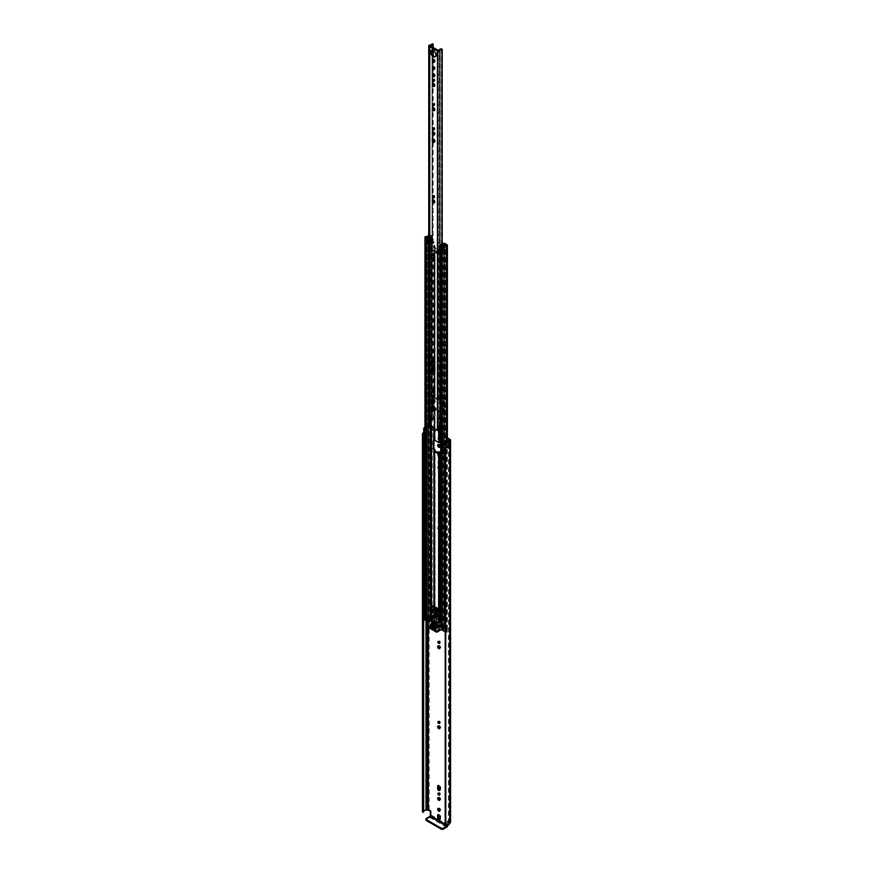 <?xml version="1.0" encoding="UTF-8"?>
<svg xmlns="http://www.w3.org/2000/svg" width="873" height="873" viewBox="0 0 873 873"><rect width="100%" height="100%" fill="white"/><g stroke="black" fill="none" stroke-linecap="round" stroke-linejoin="round"><path stroke-width="0.65" stroke-dasharray="4.37 3.27" d="M439.796 810.766A1.55 0.895 -120 0 0 440.363 810.744A1.55 0.895 -120 0 0 440.592 809.511A1.55 0.895 -120 0 0 439.588 808.147A1.55 0.895 -120 0 0 438.813 808.071A1.55 0.895 -120 0 0 438.519 808.54M438.737 793.175A1.189 0.687 -120 0 0 438.737 793.197A1.189 0.687 -120 0 1 438.988 792.629L438.126 793.131M439.566 794.626A1.189 0.687 -120 0 0 439.905 792.946A1.189 0.687 -120 0 0 438.988 792.629M439.796 799.875A1.55 0.895 -120 0 0 440.363 799.854A1.55 0.895 -120 0 0 440.679 799.144A1.55 0.895 -120 0 0 440.003 797.595A1.55 0.895 -120 0 0 438.813 797.18A1.55 0.895 -120 0 0 438.519 797.66M438.737 721.578A1.189 0.687 -120 0 0 438.737 721.6A1.189 0.687 -120 0 1 438.988 721.033L438.126 721.524M439.566 723.03A1.189 0.687 -120 0 0 439.905 721.349A1.189 0.687 -120 0 0 438.988 721.033M439.796 728.278A1.55 0.895 -120 0 0 440.363 728.257A1.55 0.895 -120 0 0 440.679 727.547A1.55 0.895 -120 0 0 440.003 725.998A1.55 0.895 -120 0 0 438.813 725.583A1.55 0.895 -120 0 0 438.519 726.052M438.737 641.491A1.189 0.687 -120 0 0 438.737 641.513A1.189 0.687 -120 0 1 438.988 640.946L438.126 641.448M439.566 642.943A1.189 0.687 -120 0 0 439.905 641.273A1.189 0.687 -120 0 0 438.988 640.946M439.796 648.192A1.55 0.895 -120 0 0 440.363 648.17A1.55 0.895 -120 0 0 440.679 647.46A1.55 0.895 -120 0 0 440.003 645.911A1.55 0.895 -120 0 0 438.813 645.496A1.55 0.895 -120 0 0 438.519 645.976M437.635 527.838A1.55 0.895 -120 0 0 438.311 529.398A1.55 0.895 -120 0 0 439.501 529.802A1.55 0.895 -120 0 0 439.817 529.103A1.55 0.895 -120 0 0 439.141 527.543A1.55 0.895 -120 0 0 437.951 527.128A1.55 0.895 -120 0 0 437.635 527.838M438.497 527.347A1.55 0.895 -120 0 0 439.163 528.896A1.55 0.895 -120 0 0 440.363 529.311A1.55 0.895 -120 0 0 440.679 528.601A1.55 0.895 -120 0 0 440.003 527.052A1.55 0.895 -120 0 0 438.813 526.637A1.55 0.895 -120 0 0 438.497 527.347M437.635 467.164A1.55 0.895 -120 0 0 438.311 468.725A1.55 0.895 -120 0 0 439.501 469.128A1.55 0.895 -120 0 0 439.817 468.43A1.55 0.895 -120 0 0 439.141 466.869A1.55 0.895 -120 0 0 437.951 466.455A1.55 0.895 -120 0 0 437.635 467.164M438.497 466.673A1.55 0.895 -120 0 0 439.163 468.223A1.55 0.895 -120 0 0 440.363 468.637A1.55 0.895 -120 0 0 440.679 467.928A1.55 0.895 -120 0 0 440.003 466.378A1.55 0.895 -120 0 0 438.813 465.964A1.55 0.895 -120 0 0 438.497 466.673M437.886 462.461A1.189 0.687 -120 0 0 439.566 463.432A1.189 0.687 -120 0 0 437.886 462.461M438.737 461.959A1.189 0.687 -120 0 0 440.429 462.93A1.189 0.687 -120 0 0 438.737 461.959M439.796 446.845A1.55 0.895 -120 0 0 440.363 446.823A1.55 0.895 -120 0 0 440.679 446.114A1.55 0.895 -120 0 0 440.003 444.564A1.55 0.895 -120 0 0 438.813 444.15A1.55 0.895 -120 0 0 438.519 444.619M437.886 438.191A1.189 0.687 -120 0 0 439.566 439.174A1.189 0.687 -120 0 0 437.886 438.191M438.737 437.7A1.189 0.687 -120 0 0 440.429 438.672A1.189 0.687 -120 0 0 438.737 437.7M424.944 429.461L426.864 429.974L427.377 429.341L424.944 428.61M424.944 434.056L426.864 434.568L427.377 433.925L424.333 432.331A1.681 0.971 0 0 0 423.689 433.095M424.333 432.331L424.333 427.748M449.268 446.725L446.496 444.968L446.496 440.385M423.711 811.29A2.335 1.353 0 0 0 423.645 811.606A2.335 1.353 0 0 0 423.7 811.89L423.7 434.579M445.197 824.81L445.677 824.581A2.335 1.353 0 0 0 448.515 823.261A1.681 0.971 180 0 1 449.006 822.573L447.827 821.155L448.689 820.653L450.01 821.417L450.01 439.348M437.635 452.574A1.55 0.895 -120 0 0 437.635 452.705L437.635 455.04A1.55 0.895 -120 0 0 438.311 456.59A1.55 0.895 -120 0 0 439.501 457.005A1.55 0.895 -120 0 0 439.817 456.295L439.817 453.96A1.55 0.895 -120 0 0 439.785 453.633M448.689 820.653L447.162 821.537L447.162 825.225M447.162 821.537L447.827 821.155M424.944 428.403L425.227 428.25A2.335 1.353 180 0 1 425.98 428.185A1.681 0.971 0 0 0 427.17 427.901L428.305 427.814L447.413 438.846M439.796 819.19A1.55 0.895 -120 0 0 440.363 819.169A1.55 0.895 -120 0 0 440.679 818.459L440.679 816.135A1.55 0.895 -120 0 0 440.003 814.574A1.55 0.895 -120 0 0 438.813 814.16A1.55 0.895 -120 0 0 438.519 814.64M439.796 790.076A1.55 0.895 -120 0 0 440.363 790.054A1.55 0.895 -120 0 0 440.679 789.345L440.679 787.02A1.55 0.895 -120 0 0 440.003 785.46A1.55 0.895 -120 0 0 438.813 785.045A1.55 0.895 -120 0 0 438.519 785.525M438.497 453.065L438.497 454.538A1.55 0.895 -120 0 0 439.163 456.088A1.55 0.895 -120 0 0 440.363 456.503A1.55 0.895 -120 0 0 440.679 455.804L440.679 453.469A1.55 0.895 -120 0 0 440.003 451.919A1.55 0.895 -120 0 0 438.813 451.505A1.55 0.895 -120 0 0 438.519 451.974M430.291 811.792L431.153 811.301L431.153 815.076A1.921 1.113 -60 0 1 429.789 817.434L426.024 819.605L426.024 818.612M431.153 811.301L429.167 809.391A1.921 1.113 0 0 0 426.45 809.391L425.969 809.555A3.557 2.052 0 0 0 422.445 811.399M424.944 427.574A3.557 2.052 180 0 1 425.969 427.475L426.45 427.312A1.921 1.113 180 0 1 429.167 427.312L447.413 437.853M448.013 825.007A1.921 1.113 120 0 0 448.024 824.821L448.024 821.035M425.227 428.25L425.227 432.921A2.335 1.353 0 0 0 423.907 433.575M448.384 441.629L448.384 446.289A2.335 1.353 0 0 1 447.314 447.031M425.227 432.921L424.3 432.386A3.557 2.052 0 0 0 423.689 432.626M424.3 432.386L424.3 427.759M450.566 822.202A1.921 1.113 0 0 0 450.01 821.417M449.202 446.769L448.384 446.289M446.496 444.968L445.394 445.263M427.377 433.925L427.377 429.341M426.864 434.568L426.864 429.974M435.343 409.928A1.55 0.895 -120 0 0 435.911 409.906A1.55 0.895 -120 0 0 436.227 409.197A1.55 0.895 -120 0 0 435.136 407.309L433.117 406.141A1.55 0.895 -120 0 0 432.342 406.065A1.55 0.895 -120 0 0 432.048 406.534M433.281 395.349A1.189 0.687 -120 0 0 433.281 395.36A1.189 0.687 -120 0 1 433.532 394.803L432.67 395.294M434.11 396.8A1.189 0.687 -120 0 0 434.448 395.12A1.189 0.687 -120 0 0 433.532 394.803M434.339 392.337A1.55 0.895 -120 0 0 434.896 392.315A1.55 0.895 -120 0 0 435.223 391.606A1.55 0.895 -120 0 0 434.547 390.056A1.55 0.895 -120 0 0 433.357 389.642A1.55 0.895 -120 0 0 433.052 390.122M434.405 362.775A1.659 0.96 -120 0 0 434.961 362.731A1.659 0.96 -120 0 0 435.3 361.968A1.659 0.96 -120 0 0 434.579 360.298A1.659 0.96 -120 0 0 433.292 359.851A1.659 0.96 -120 0 0 432.986 360.309M434.11 255.505A1.189 0.687 -120 0 0 434.448 253.825A1.189 0.687 -120 0 0 433.281 254.076M434.339 260.754A1.55 0.895 -120 0 0 434.896 260.732A1.55 0.895 -120 0 0 435.223 260.023A1.55 0.895 -120 0 0 434.547 258.473A1.55 0.895 -120 0 0 433.357 258.059A1.55 0.895 -120 0 0 433.052 258.528M433.281 195.825A1.189 0.687 -120 0 0 433.281 195.847A1.189 0.687 -120 0 1 433.532 195.279L432.67 195.781M434.11 197.276A1.189 0.687 -120 0 0 434.448 195.607A1.189 0.687 -120 0 0 433.532 195.279M434.339 202.525A1.55 0.895 -120 0 0 434.896 202.503A1.55 0.895 -120 0 0 435.223 201.794A1.55 0.895 -120 0 0 434.547 200.244A1.55 0.895 -120 0 0 433.357 199.83A1.55 0.895 -120 0 0 433.052 200.31M433.281 127.895A1.189 0.687 -120 0 0 433.281 127.916A1.189 0.687 -120 0 1 433.532 127.349L432.67 127.851M434.11 129.346A1.189 0.687 -120 0 0 434.448 127.665A1.189 0.687 -120 0 0 433.532 127.349M434.339 134.595A1.55 0.895 -120 0 0 434.896 134.573A1.55 0.895 -120 0 0 435.223 133.864A1.55 0.895 -120 0 0 434.547 132.314A1.55 0.895 -120 0 0 433.357 131.899A1.55 0.895 -120 0 0 433.052 132.369M434.405 142.015A1.659 0.96 -120 0 0 434.961 141.972A1.659 0.96 -120 0 0 435.3 141.208A1.659 0.96 -120 0 0 434.579 139.538A1.659 0.96 -120 0 0 433.292 139.091A1.659 0.96 -120 0 0 432.986 139.549M434.11 105.087A1.189 0.687 -120 0 0 434.448 103.407A1.189 0.687 -120 0 0 433.281 103.658M434.339 110.336A1.55 0.895 -120 0 0 434.896 110.314A1.55 0.895 -120 0 0 435.223 109.605A1.55 0.895 -120 0 0 434.547 108.056A1.55 0.895 -120 0 0 433.357 107.641A1.55 0.895 -120 0 0 433.052 108.11M433.281 79.378A1.189 0.687 -120 0 0 433.281 79.388A1.189 0.687 -120 0 1 433.532 78.832L432.67 79.323M434.11 80.829A1.189 0.687 -120 0 0 434.448 79.148A1.189 0.687 -120 0 0 433.532 78.832M434.339 86.067A1.55 0.895 -120 0 0 434.896 86.045A1.55 0.895 -120 0 0 435.223 85.347A1.55 0.895 -120 0 0 434.547 83.786A1.55 0.895 -120 0 0 433.357 83.372A1.55 0.895 -120 0 0 433.052 83.852M434.339 76.366A1.55 0.895 -120 0 0 434.896 76.344A1.55 0.895 -120 0 0 435.223 75.635A1.55 0.895 -120 0 0 434.547 74.085A1.55 0.895 -120 0 0 433.357 73.67A1.55 0.895 -120 0 0 433.052 74.15M434.339 69.109A1.55 0.895 -120 0 0 434.896 69.087A1.55 0.895 -120 0 0 435.223 68.378A1.55 0.895 -120 0 0 434.547 66.828A1.55 0.895 -120 0 0 433.357 66.413A1.55 0.895 -120 0 0 433.052 66.883M434.339 61.808A1.55 0.895 -120 0 0 434.896 61.787A1.55 0.895 -120 0 0 435.223 61.077A1.55 0.895 -120 0 0 434.547 59.528A1.55 0.895 -120 0 0 433.357 59.113A1.55 0.895 -120 0 0 433.052 59.593M435.507 56.538A3.721 2.15 -120 0 0 435.987 56.374A3.721 2.15 -120 0 0 436.762 54.672A3.721 2.15 -120 0 0 435.136 50.929A3.721 2.15 -120 0 0 432.266 49.936A3.721 2.15 -120 0 0 431.884 50.263M432.473 43.65L432.473 418.811L433.194 419.269A3.208 1.855 180 0 1 430.149 420.841L430.149 421.026A2.193 1.266 180 0 0 431.076 419.989A2.193 1.266 180 0 0 430.924 419.531L430.924 423.35A2.193 1.266 180 0 1 431.076 423.82A2.193 1.266 180 0 1 430.149 424.845L430.149 421.026L429.254 420.513L430.149 420.841L430.149 46.007M430.149 424.845L438.257 429.854L438.661 425.948L439.556 426.461M439.992 425.435A2.193 1.266 0 0 0 438.661 425.948L438.661 425.751A3.208 1.855 180 0 1 441.378 423.994L442.185 424.398L442.185 243.982L442.185 424.409L442.185 243.982M439.556 426.275L438.661 425.751L438.661 50.601M432.473 418.811L432.015 418.942A1.986 1.146 180 0 1 432.015 418.985A1.986 1.146 180 0 1 430.105 420.131A1.451 0.84 0 0 0 429.254 420.317M440.701 424.889A1.986 1.146 180 0 1 441.934 424.671L442.175 424.54M432.015 418.942L432.015 43.868L432.015 418.942M429.789 423.612L429.429 419.258L429.854 423.809L429.254 424.333A1.451 0.84 0 0 0 428.708 424.987M429.429 423.078L430.924 423.35M440.701 426.133L442.185 425.708L441.258 425.5L441.258 429.32A2.193 1.266 0 0 0 438.661 429.767M441.258 429.32L442.185 429.527L441.738 430.182L440.701 429.953M429.254 424.333L429.254 420.513L429.451 424.256M434.339 402.595A1.55 0.895 -120 0 0 434.896 402.573A1.55 0.895 -120 0 0 435.223 401.875L435.223 400.762A1.55 0.895 -120 0 0 434.547 399.212A1.55 0.895 -120 0 0 433.357 398.797A1.55 0.895 -120 0 0 433.052 399.267M434.339 371.112A1.55 0.895 -120 0 0 434.896 371.09A1.55 0.895 -120 0 0 435.223 370.392L435.223 366.835A1.55 0.895 -120 0 0 434.547 365.285A1.55 0.895 -120 0 0 433.357 364.87A1.55 0.895 -120 0 0 433.052 365.34M441.738 426.362L441.738 430.182M442.185 425.708L442.185 429.527M441.258 425.5A2.193 1.266 0 0 0 440.701 425.413M429.789 419.782L429.451 420.437M430.924 419.531L430.564 422.816M429.429 419.258L430.564 418.996M435.769 614.603A1.048 0.611 -120 0 0 437.253 615.454A1.048 0.611 -120 0 0 435.769 614.603M436.489 614.177A1.048 0.611 -120 0 0 437.984 615.039A1.048 0.611 -120 0 0 436.489 614.177M437.231 253.203A1.408 0.808 60 0 1 436.314 251.97A1.408 0.808 60 0 1 436.533 250.846A1.408 0.808 60 0 1 437.231 250.911A1.408 0.808 60 0 1 438.159 252.155A1.408 0.808 60 0 1 437.94 253.279A1.408 0.808 60 0 1 437.231 253.203M436.511 253.628A1.408 0.808 60 0 1 435.594 252.384A1.408 0.808 60 0 1 435.802 251.26A1.408 0.808 60 0 1 436.511 251.337A1.408 0.808 60 0 1 437.428 252.57A1.408 0.808 60 0 1 437.209 253.694A1.408 0.808 60 0 1 436.511 253.628M433.968 396.342L433.968 397.455A1.451 0.84 0 0 0 434.394 398.044L438.628 400.5A1.451 0.84 0 0 0 439.654 400.74L441.891 400.816L442.502 401.733L442.502 412.056L439.654 412.198A1.451 0.84 180 0 1 438.628 411.958L434.394 409.513A1.451 0.84 180 0 1 434.045 409.197M443.997 244.211L444.182 248.772L442.164 247.681L442.12 250.66L439.654 250.507A1.451 0.84 180 0 1 438.628 250.267L434.394 247.823A1.451 0.84 180 0 1 433.968 247.223L433.565 242.716L432.31 241.919L433.03 241.494L434.296 242.301L434.568 245.52A1.451 0.84 0 0 1 434.994 246.11L434.994 397.455L434.994 246.11M430.618 620.561L431.349 620.146L431.349 235.634L430.618 236.048L430.618 620.561L429.287 619.863A3.317 1.921 180 0 1 428.207 621.238A2.968 1.713 180 0 1 430.313 620.758L430.509 620.659A1.211 0.698 180 0 1 432.222 620.659L434.568 622.013A1.451 0.84 180 0 1 434.994 622.602L435.114 623.889L439.359 626.334L441.585 626.41A1.451 0.84 180 0 1 442.611 626.65L442.611 453.884L443.222 453.654L442.611 411.849A1.451 0.84 0 0 0 441.585 411.609L439.359 411.532L435.289 409.186M434.459 437.711L433.728 438.126L434.568 437.777A1.451 0.84 180 0 1 434.994 438.366L435.114 439.654L439.359 442.098L441.585 442.175A1.451 0.84 180 0 1 442.611 442.415M434.994 397.455L439.359 400.074L441.585 400.15A1.451 0.84 180 0 1 442.611 400.391L442.611 250.158L442.895 247.266L444.914 248.347L444.914 243.458M442.611 250.158A1.451 0.84 0 0 0 441.585 249.918L439.359 249.842L434.994 247.223M433.477 407.342L433.237 401.449M433.204 391.126L433.455 396.036M428.708 237.303A1.942 1.124 180 0 1 430.302 236.834A1.08 0.622 0 0 0 431.066 236.648L431.546 241.483L432.31 241.919M428.588 621.925L427.846 621.991L427.846 618.542L428.588 618.488L428.588 621.925A1.942 1.124 180 0 1 430.302 621.347A1.08 0.622 0 0 0 431.066 621.172L433.968 622.602L433.968 606.299L433.968 623.715A1.451 0.84 0 0 0 434.394 624.315L438.628 626.759A1.451 0.84 0 0 0 439.654 627L441.891 627.076L444.073 628.68A1.08 0.622 0 0 0 443.757 629.117L443.757 629.117A1.942 1.124 180 0 1 443.757 629.127A1.942 1.124 180 0 1 442.753 630.11L442.655 628.735M434.994 396.342A1.451 0.84 180 0 0 434.568 395.742L433.957 396.298M433.03 241.494L432.277 241.057A1.168 0.677 180 0 1 432.342 241.974L429.494 243.927A1.266 0.731 180 0 1 428.708 244.189M428.708 236.507A2.968 1.713 180 0 1 430.313 236.245L430.509 236.136A1.211 0.698 180 0 1 432.222 236.136L432.277 241.057M433.957 402.388L434.568 407.211A1.451 0.84 0 0 1 434.994 407.8L434.994 438.366M433.957 396.691L433.957 400.052M440.701 442.764L442.502 443.768L442.502 454.08L440.701 454.233M442.611 626.65L444.957 628.003A1.211 0.698 180 0 1 444.957 628.996L444.783 629.117A2.968 1.713 180 0 1 444.783 629.127A2.968 1.713 180 0 1 443.942 630.328L443.942 630.328A3.317 1.921 180 0 1 446.332 629.706L445.11 628.931L445.841 628.516L445.841 244.004M442.611 411.849L443.222 411.63L443.222 401.318L442.611 400.391M433.968 428.37L433.968 409.153L433.968 428.37M433.968 396.189L433.968 392.141L433.968 396.189M433.968 390.918L433.968 370.916L433.968 390.918M433.968 366.136L433.968 362.546L433.968 366.136M433.968 361.106L433.968 260.547L433.968 361.106M433.968 259.325L433.968 255.407L433.968 259.325M433.968 247.223L433.968 246.11M433.968 397.455L433.968 396.702M433.968 438.366L433.968 439.49M434.994 439.49L434.994 408.924M434.994 408.531L434.994 407.8M435.103 607.564L434.394 607.161L434.394 610.936L438.628 613.381L438.628 609.605L435.103 607.564L435.834 606.953A1.266 0.731 -60 0 1 434.94 608.503L433.543 609.31L434.94 607.663L437.919 609.005M435.114 623.889L435.114 610.522L439.359 612.966L439.359 609.179L438.639 608.776A1.266 0.731 120 0 0 438.639 608.579L437.919 609.19M435.834 607.15L434.394 607.161L434.394 606.549M438.333 619.71L434.394 617.429L434.394 621.216L438.628 623.66L438.628 622.362L438.628 628.669L436.227 627.338L433.728 628.855L436.347 627.349M434.994 449.824L434.994 622.602L433.968 622.602L433.968 623.715L434.994 623.715L434.994 450.948M437.919 623.257L438.639 622.984A1.211 0.698 120 0 0 438.628 622.842L439.359 623.246L439.359 619.459L435.114 617.015L434.394 617.429L434.394 610.936L435.114 610.522L435.114 451.123M442.611 453.884A1.451 0.84 0 0 0 441.585 453.633L440.701 453.633M435.103 621.631L435.834 621.205A1.211 0.698 -60 0 1 435.834 621.358L434.394 621.216L434.394 624.315M439.359 626.334L439.359 623.246L438.628 623.66L438.628 626.759M439.359 453.567L439.359 609.179L438.628 609.518M424.944 618.335A1.08 0.622 180 0 1 426.002 617.713A2.292 1.32 0 0 0 426.362 617.691A2.292 1.32 0 0 0 428.043 616.938L428.043 620.387A2.292 1.32 180 0 0 428.25 619.852L428.25 235.339M427.846 618.542L427.541 618.368A2.968 1.713 0 0 0 427.312 619.033A2.968 1.713 0 0 0 427.312 619.055L426.024 618.302A3.317 1.921 0 0 0 427.192 618.171L424.944 616.873M428.588 618.488A1.942 1.124 0 0 0 428.337 619.033A1.942 1.124 0 0 0 428.337 619.044A1.08 0.622 180 0 1 426.777 619.612M445.186 627.065A2.292 1.32 0 0 1 445.437 626.978L445.437 630.426A2.292 1.32 180 0 1 446.354 630.295A1.08 0.622 0 0 0 447.096 629.237L445.841 628.516M444.139 627.949L443.309 627.469A3.317 1.921 0 0 0 443.069 628.156L441.782 627.403A2.968 1.713 0 0 0 442.96 627.272L442.655 627.098M440.701 627.436A1.08 0.622 180 0 1 441.793 626.814A1.942 1.124 0 0 0 442.753 626.672M431.546 241.483L428.708 243.545L428.708 238.656L431.546 236.583M428.708 239.289A1.266 0.731 -0 0 0 429.494 239.038L432.342 237.074A1.168 0.677 -0 0 0 432.277 236.168M432.31 241.996L433.03 241.57M443.419 248.336L443.659 248.205A1.168 0.677 180 0 0 443.331 248.314L439.937 249.962L439.937 245.062M443.997 248.772L440.701 250.355M444.914 248.347A1.168 0.677 180 0 0 443.659 248.205L444.15 247.91M443.419 248.412L444.15 247.987M431.349 620.146L430.094 619.426A1.08 0.622 0 0 0 428.25 619.852M427.846 621.991L426.777 621.369M424.496 616.229L424.66 619.579A1.408 0.808 180 0 1 426.646 619.579L428.043 620.387M428.207 621.238L428.207 617.8L428.207 621.238M430.313 620.758L430.313 236.245L430.345 620.747M445.437 630.426L446.834 631.223A1.408 0.808 180 0 1 447.238 631.801A1.408 0.808 180 0 1 446.834 632.368L445.186 631.997M445.11 628.931L445.11 245.335M430.618 236.048L429.287 235.35A3.317 1.921 180 0 1 428.708 236.397M431.349 235.634L430.094 234.902A1.08 0.622 0 0 0 428.708 234.837M427.192 618.171A3.317 1.921 0 0 0 428.207 617.8A2.968 1.713 0 0 0 427.541 618.368L427.192 618.171M443.942 630.328L443.942 626.89A3.317 1.921 0 0 0 443.309 627.469L442.96 627.272A2.968 1.713 180 0 0 443.942 626.89L443.942 630.328M442.164 247.681L442.895 247.266M433.565 242.716L434.296 242.301M439.479 245.629L439.479 250.518A1.266 0.731 180 0 1 439.937 249.962M440.516 245.629L440.516 251.391M428.708 243.545L427.006 243.6L427.006 238.711M446.005 632.467L446.005 629.029L445.186 628.56M446.005 629.029L446.67 629.029L446.67 632.467M445.437 626.978L446.834 627.785A1.408 0.808 180 0 1 447.238 628.364A1.408 0.808 180 0 1 446.834 628.931L446.67 629.029M424.944 616.011A1.408 0.808 180 0 1 426.646 616.131L428.043 616.938M438.628 619.885L439.359 619.459L439.359 612.966L438.628 613.381L438.628 615.978M437.744 609.289L436.358 610.085L436.358 610.925L437.744 610.129A1.266 0.731 120 0 0 438.628 608.776M436.358 610.925L433.543 609.31M436.358 610.085L433.543 608.47M437.919 623.409L435.103 621.783M434.972 621.707L432.288 623.257L432.288 622.416L434.972 620.867A1.211 0.698 -60 0 1 435.823 621.216M438.628 622.842A1.211 0.698 120 0 0 437.788 622.493L435.103 624.031L435.103 624.872L437.788 623.333M432.288 622.416L435.103 624.031M432.288 623.257L435.103 624.872M434.689 615.181A1.102 0.633 -120 0 0 434.689 616.971A1.102 0.633 -120 0 0 434.689 615.181M435.682 616.403A1.102 0.633 60 0 1 435.682 614.603A1.102 0.633 60 0 1 435.682 616.403M435.234 617.789A1.877 1.08 -120 0 0 435.627 617.702A1.877 1.08 -120 0 0 435.911 616.196A1.877 1.08 -120 0 0 434.689 614.548A1.877 1.08 -120 0 0 433.75 614.461A1.877 1.08 -120 0 0 433.477 614.756M433.412 614.919A1.877 1.08 -120 0 0 434.689 617.604A1.877 1.08 -120 0 0 435.049 617.757M434.056 629.051L436.173 627.447M438.628 628.669L440.09 628.996L436.413 631.114M442.513 628.942L443.32 628.32L443.32 623.889L442.993 623.322L440.701 624.642M432.572 628.385L435.18 627.25M430.334 626.901L432.735 625.515L432.735 624.752L429.669 626.519M426.777 618.924L430.749 616.633L430.749 621.063L432.735 624.653L432.735 626.989L432.735 626.028L435.016 627.349M434.056 625.799L436.173 624.195M435.714 626.945L438.333 625.821M430.913 623.988L433.03 622.384M432.572 625.133L435.18 624.009M430.913 625.515L433.03 623.911M435.714 628.473L438.333 627.349M436.173 627.829L438.628 629.433L438.628 630.382L432.735 626.989M436.795 630.819L438.628 629.433M436.565 632.216L443.233 628.527M432.735 625.515L430.498 627M435.18 626.869L432.735 625.264L433.03 612.453L432.124 611.275L432.713 606.189M429.505 626.421L432.735 624.555L432.735 625.264M441.334 629.619L441.334 622.362L442.993 623.322M441.334 622.362L440.701 622.362M431.382 620.092L433.03 619.132M432.735 618.968L432.735 617.397L431.382 616.611M438.333 625.439L436.347 624.097M436.173 624.577L438.159 625.919M435.18 623.628L433.204 622.285M433.03 622.765L435.016 624.097M438.333 626.967L433.204 623.813M433.03 624.293L438.159 627.447M439.741 630.382L438.628 630.382M432.79 611.351L433.281 608.961L434.274 609.54L434.274 612.213L432.626 611.449M438.573 614.69L437.089 613.828L437.089 611.155L438.082 611.733L438.573 614.69L436.926 615.651M437.067 623.671L434.296 622.078L434.296 621.238L437.067 622.831L437.067 623.671L434.448 625.188M437.264 616.611L438.923 615.651L438.377 615.4L438.333 616.152M432.735 617.397L432.735 624.653M431.044 609.201L432.702 608.241M434.296 622.078L431.688 623.595M434.296 621.238L431.688 622.755M437.067 622.831L434.448 624.348M437.089 611.155L435.431 612.115M438.082 611.733L436.424 612.682M433.281 608.961L431.633 609.921M434.274 609.54L432.626 610.489M434.274 612.213L432.626 613.162M435.311 617.56A1.637 0.949 -120 0 0 435.507 617.495A1.637 0.949 -120 0 0 435.758 616.185A1.637 0.949 -120 0 0 434.689 614.745A1.637 0.949 -120 0 0 433.87 614.657A1.637 0.949 -120 0 0 433.717 614.799M433.685 614.832A1.637 0.949 -120 0 0 434.689 617.418A1.637 0.949 -120 0 0 435.267 617.571M435.332 617.44A1.637 0.949 -120 0 0 434.263 614.985A1.637 0.949 -120 0 0 433.837 614.832M437.002 613.981L437.471 615.552L437.002 613.981M434.689 615.312L435.158 616.884L434.689 615.312M436.009 615.891L435.66 614.701L436.009 615.891M437.002 615.312L436.653 614.134L437.002 615.312M425.184 433.335L425.184 428.752M445.219 447.336L445.219 824.745M445.666 824.57L445.666 447.162M445.677 824.581L445.677 447.172M447.041 825.247L445.186 824.177M449.148 821.919L449.148 822.497M428.305 626.148L428.305 427.814M448.024 824.821L431.153 815.076M429.167 809.391L429.167 427.312M425.98 620.91L425.98 428.185M427.17 624.173L427.17 427.901M427.312 624.424L427.312 427.814M448.515 823.261L448.515 441.192M449.006 822.573L449.006 440.505M425.969 809.555L425.969 427.475M426.308 809.467L426.308 427.399M426.45 809.391L426.45 427.312M430.487 810.155L429.625 810.646M446.67 827.168L429.789 817.434M447.511 446.234L447.511 441.651M440.679 453.469L439.817 453.96M440.679 455.804L439.817 456.295M438.497 454.538L437.635 455.04M440.679 789.345L439.817 789.847M440.679 787.02L439.817 787.511M440.679 816.135L439.817 816.626M440.679 818.459L439.817 818.961M435.136 407.309L434.274 407.8M430.105 420.131L430.105 44.981M441.934 424.671L441.934 244.102M439.872 251.195L439.872 245.095M433.194 419.269L433.194 408.706M433.194 407.178L433.194 401.362M433.194 399.332L433.194 391.104M433.194 390.176L433.194 369.879M433.194 365.405L433.194 361.586M433.194 360.396L433.194 259.521M433.194 258.594L433.194 201.292M433.194 200.364L433.194 140.826M433.194 139.636L433.194 133.362M433.194 132.434L433.194 109.092M433.194 108.176L433.194 84.834M433.194 83.906L433.194 75.133M433.194 74.205L433.194 67.865M433.194 66.948L433.194 60.575M433.194 59.648L433.194 55.457M433.194 50.569L433.194 47.764M441.378 48.833L441.378 423.994M432.244 418.811L432.244 43.65M438.257 429.854L438.257 50.689M429.985 425.086L429.985 45.909M440.81 426.144L440.81 429.974M435.223 366.835L434.361 367.326M435.223 370.392L434.361 370.883M435.223 400.762L434.361 401.264M435.223 401.875L434.361 402.366M433.117 406.141L432.255 406.632M438.628 430.585L438.628 411.958M434.394 428.61L434.394 409.513M434.394 398.044L434.394 362.764M434.394 362.055L434.394 247.823M438.628 400.5L438.628 250.267M439.359 442.098L439.359 411.532M435.114 439.654L435.114 409.088M435.114 397.63L435.114 247.397M439.359 400.074L439.359 249.842M433.837 428.294L433.837 409.077M433.837 395.949L433.837 392.032M433.837 390.744L433.837 370.807M433.837 365.962L433.837 362.448M433.837 360.942L433.837 260.449M433.837 259.15L433.837 255.298M433.837 254.665L433.837 245.935M431.502 621.074L431.502 607.313M431.502 426.941L431.502 236.561M433.837 622.427L433.837 606.233M434.568 395.742L434.568 245.52M432.222 620.659L432.222 236.136M434.568 622.013L434.568 449.235M434.568 437.777L434.568 407.211M441.891 442.84L441.891 412.274M441.891 627.076L441.891 454.298M444.182 248.772L444.182 244.091M441.891 400.816L441.891 250.584M444.957 628.003L444.957 243.491M441.585 442.764L441.585 412.198M441.585 400.74L441.585 250.507M439.654 430.203L439.654 412.198M439.654 400.74L439.654 250.507M441.585 442.175L441.585 411.609M441.585 400.15L441.585 249.918M439.654 442.175L439.654 411.609M439.654 400.15L439.654 249.918M438.639 608.579L435.834 606.953M441.585 453.633L441.585 454.233M439.654 453.633L439.654 622.362M435.834 621.358L438.639 622.984M426.002 617.713L426.002 236.638M446.354 630.295L446.354 447.194M446.354 446.463L446.354 440.418M429.494 239.038L429.494 243.927M432.342 237.074L432.342 241.974M431.557 241.592L431.557 236.692M443.331 248.314L443.331 243.425M430.094 619.426L430.094 234.902M428.337 244.189L428.337 238.711L428.337 244.189M428.337 237.98L428.337 619.033M430.302 621.347L430.302 616.731M430.302 426.253L430.302 236.834M431.066 621.172L431.066 616.436M431.066 613.032L431.066 608.754M431.066 426.701L431.066 236.648M431.229 621.074L431.229 616.524M432.866 612.159L431.218 613.119L431.229 608.197M431.229 426.788L431.229 236.561M447.096 629.237L447.096 244.724M441.793 626.814L441.793 245.739M443.757 629.117L443.757 244.626M444.073 628.68L444.073 244.156M429.363 619.841L429.363 235.328M429.287 619.863L429.287 235.35M426.024 618.302L426.024 237.292M425.969 237.26L425.969 618.335L425.991 237.27M427.224 619.066L427.224 237.991M427.312 619.055L427.312 237.969L427.312 619.055M430.509 620.659L430.509 236.136M446.332 629.706L446.332 245.193M446.365 629.662L446.365 245.182M443.069 628.156L443.069 247.07M442.993 628.167L442.993 247.092M441.782 627.403L441.782 246.393M441.749 627.458L441.749 246.372L441.738 627.436M444.783 244.626L444.783 245.433M444.957 628.996L444.957 245.378M442 250.649L442.731 250.224M433.728 245.87L434.459 245.455M442.164 250.551L442.895 250.125M433.565 245.586L434.296 245.16M428.523 243.6L428.523 238.711M446.834 631.223L446.834 627.785M446.834 632.368L446.834 628.931M424.66 619.579L424.66 616.131M426.646 619.579L426.646 616.131M437.744 610.129L434.94 608.503M434.972 620.867L437.788 622.493M442 454.364L442.731 453.949M442.731 442.48L442 442.906M442.502 443.768L443.222 443.342M443.222 453.654L442.502 454.08M434.459 407.145L433.794 407.527M442 412.34L442.731 411.914M442.731 400.456L442 400.882M443.222 411.63L442.502 412.056M442.502 401.733L443.222 401.318M433.237 406.698L433.957 406.283M443.32 628.32L442.513 628.778M430.847 621.38L426.875 623.682M426.777 623.355L430.749 621.063M440.701 625.406L443.32 623.889M439.85 628.669L436.631 630.535M436.347 628.113L434.394 629.237M432.735 626.345L429.56 628.178M429.33 627.927L432.735 625.963M435.016 626.585L432.408 628.091M438.159 625.155L435.551 626.661M436.347 624.861L434.394 625.996M435.016 623.333L432.408 624.85M433.204 623.049L431.251 624.173M438.159 626.683L435.551 628.189M433.204 624.577L431.251 625.701M432.702 606.331L431.6 606.975M430.465 612.224L432.124 611.275M432.441 611.918L430.793 612.868M433.03 612.453L431.382 613.403M438.813 808.071L437.951 808.562M440.178 794.703L439.326 795.194M440.363 799.854L439.501 800.355M440.178 723.095L439.326 723.597M440.363 728.257L439.501 728.748M440.178 643.019L439.326 643.51M440.363 648.17L439.501 648.672M440.363 529.311L439.501 529.802M440.363 468.637L439.501 469.128M440.178 463.476L439.326 463.978M440.363 446.823L439.501 447.314M440.178 439.217L439.326 439.719M423.645 811.606L423.645 434.197M449.355 822.202L449.355 440.134M448.22 820.609L447.358 821.111M424.911 433.095L424.911 428.512M438.813 451.505L437.951 451.996M440.363 456.503L439.501 457.005M438.988 437.155L438.126 437.646M438.813 444.15L437.951 444.641M438.988 461.413L438.126 461.915M438.813 465.964L437.951 466.455M438.813 526.637L437.951 527.128M438.813 645.496L437.951 645.998M438.813 725.583L437.951 726.074M440.363 790.054L439.501 790.556M438.813 785.045L437.951 785.547M438.813 797.18L437.951 797.671M440.363 810.744L439.501 811.235M438.813 814.16L437.951 814.662M440.363 819.169L439.501 819.66M434.721 396.866L433.859 397.368M434.896 392.315L434.034 392.817M434.961 362.731L434.099 363.233M434.721 255.582L433.859 256.073M434.896 260.732L434.034 261.234M434.721 197.353L433.859 197.844M434.896 202.503L434.034 203.005M434.721 129.411L433.859 129.913M434.896 134.573L434.034 135.075M434.961 141.972L434.099 142.474M434.721 105.153L433.859 105.655M434.896 110.314L434.034 110.806M434.721 80.894L433.859 81.385M434.896 86.045L434.034 86.547M434.896 76.344L434.034 76.846M434.896 69.087L434.034 69.578M434.896 61.787L434.034 62.289M435.987 56.374L435.125 56.876M432.015 418.985L432.015 43.836M433.204 419.215L433.204 408.706M433.204 407.178L433.204 401.384M433.204 390.187L433.204 369.901M433.204 365.405L433.204 361.597M433.204 360.396L433.204 259.532M433.204 258.594L433.204 201.314M433.204 200.364L433.204 140.837M433.204 139.636L433.204 133.373M433.204 132.434L433.204 109.114M433.204 108.176L433.204 84.856M433.204 83.917L433.204 75.154M433.204 74.205L433.204 67.887M433.204 66.948L433.204 60.597M433.204 59.648L433.204 55.468M433.204 50.579L433.204 47.764M429.92 424.987L429.92 45.822M429.854 419.989L429.854 423.809M431.076 419.989L431.076 423.82M432.266 49.936L431.404 50.427M433.357 59.113L432.495 59.615M433.357 66.413L432.495 66.905M433.357 73.67L432.495 74.172M433.357 83.372L432.495 83.873M433.357 107.641L432.495 108.132M433.532 103.09L432.67 103.581M433.292 139.091L432.441 139.593M433.357 131.899L432.495 132.39M433.357 199.83L432.495 200.332M433.357 258.059L432.495 258.55M433.532 253.508L432.67 254.01M433.292 359.851L432.441 360.353M433.357 364.87L432.495 365.361M434.896 371.09L434.034 371.592M433.357 389.642L432.495 390.144M433.357 398.797L432.495 399.288M434.896 402.573L434.034 403.075M435.911 409.906L435.049 410.397M432.342 406.065L431.48 406.556M437.766 615.52L437.035 615.934M435.802 251.26L436.533 250.846M447.413 629.684L447.413 441.52M444.292 628.505L444.292 243.982M427.312 619.033L427.312 237.98M446.376 629.684L446.376 245.16M445.317 628.505L445.317 244.298M442.12 250.66L442.851 250.235M437.209 253.694L437.94 253.279M432.615 241.537L432.615 236.648M431.589 241.537L431.589 236.648M447.238 631.801L447.238 628.364M442.513 628.702L442.513 626.901M438.388 622.427L435.583 620.801M437.875 623.322L435.06 621.696M443.08 453.982L442.349 454.397M434.11 437.679L433.379 438.093M434.11 395.644L433.379 396.069M443.08 411.958L442.349 412.372M436.707 613.697L435.987 614.112M435.136 614.548L434.143 615.127M433.75 614.461L433.095 614.843M433.608 628.844L436.227 627.338M432.528 628.866L435.136 627.36M429.396 626.41L432.735 624.479M433.608 625.603L436.227 624.086M435.671 627.436L438.279 625.93M430.465 623.78L433.084 622.274M432.528 625.625L435.136 624.108M430.465 625.308L433.084 623.802M435.671 628.964L438.279 627.458M436.718 616.349L438.377 615.4M435.627 617.702L434.961 618.084M436.227 616.458L435.234 617.025M436.533 613.926L434.219 615.269M437.351 615.345L436.358 615.923M436.653 614.134L435.66 614.701M437.471 615.552L435.158 616.884"/><path stroke-width="1.31" d="M447.314 447.031A2.335 1.353 0 0 1 445.677 447.172L445.808 825.301L445.186 824.898L445.197 447.576M422.652 812.054L422.445 434.405L423.296 434.754L423.296 812.163L422.652 812.054M438.726 808.638A1.55 0.895 -120 0 0 437.951 808.562A1.55 0.895 -120 0 0 437.711 809.806A1.55 0.895 -120 0 0 438.726 811.159A1.55 0.895 -120 0 0 439.501 811.235A1.55 0.895 -120 0 0 439.73 810.002A1.55 0.895 -120 0 0 438.726 808.638M438.519 808.54A1.55 0.895 -120 0 0 439.588 810.668A1.55 0.895 -120 0 0 439.796 810.766M437.886 793.677A1.189 0.687 -120 0 0 439.566 794.648A1.189 0.687 -120 0 0 437.886 793.677M438.737 793.197A1.189 0.687 -120 0 0 439.566 794.626M437.635 798.38A1.55 0.895 -120 0 0 438.311 799.941A1.55 0.895 -120 0 0 439.501 800.355A1.55 0.895 -120 0 0 439.817 799.646A1.55 0.895 -120 0 0 439.141 798.086A1.55 0.895 -120 0 0 437.951 797.671A1.55 0.895 -120 0 0 437.635 798.38M438.519 797.66A1.55 0.895 -120 0 0 438.497 797.889A1.55 0.895 -120 0 0 439.796 799.875M437.886 722.069A1.189 0.687 -120 0 0 439.566 723.051A1.189 0.687 -120 0 0 437.886 722.069M438.737 721.6A1.189 0.687 -120 0 0 439.566 723.03M437.635 726.783A1.55 0.895 -120 0 0 438.311 728.333A1.55 0.895 -120 0 0 439.501 728.748A1.55 0.895 -120 0 0 439.817 728.049A1.55 0.895 -120 0 0 439.141 726.489A1.55 0.895 -120 0 0 437.951 726.074A1.55 0.895 -120 0 0 437.635 726.783M438.519 726.052A1.55 0.895 -120 0 0 438.497 726.281A1.55 0.895 -120 0 0 439.796 728.278M437.886 641.993A1.189 0.687 -120 0 0 439.566 642.965A1.189 0.687 -120 0 0 437.886 641.993M438.737 641.513A1.189 0.687 -120 0 0 439.566 642.943M437.635 646.697A1.55 0.895 -120 0 0 438.311 648.257A1.55 0.895 -120 0 0 439.501 648.672A1.55 0.895 -120 0 0 439.817 647.962A1.55 0.895 -120 0 0 439.141 646.413A1.55 0.895 -120 0 0 437.951 645.998A1.55 0.895 -120 0 0 437.635 646.697M438.519 645.976A1.55 0.895 -120 0 0 438.497 646.206A1.55 0.895 -120 0 0 439.796 648.192M437.635 445.35A1.55 0.895 -120 0 0 438.311 446.9A1.55 0.895 -120 0 0 439.501 447.314A1.55 0.895 -120 0 0 439.817 446.605A1.55 0.895 -120 0 0 439.141 445.055A1.55 0.895 -120 0 0 437.951 444.641A1.55 0.895 -120 0 0 437.635 445.35M438.519 444.619A1.55 0.895 -120 0 0 438.497 444.848A1.55 0.895 -120 0 0 439.796 446.845M424.3 427.759L424.333 427.748A1.681 0.971 0 0 0 423.689 428.512L423.689 433.095A1.681 0.971 0 0 0 424.18 433.783A1.681 0.971 0 0 0 424.671 433.979L424.944 434.056M423.689 428.512A1.681 0.971 0 0 0 424.18 429.2A1.681 0.971 0 0 0 424.671 429.396L424.944 429.461M447.413 438.846L449.148 439.85L449.006 440.505A1.681 0.971 0 0 0 448.515 441.192A2.335 1.353 180 0 1 448.384 441.629L446.496 440.385L445.394 440.679L445.394 445.263L446.409 446.529A1.681 0.971 0 0 0 446.747 446.812A1.681 0.971 0 0 0 449.268 446.725L449.268 442.142L449.202 446.769M445.394 440.679L446.409 441.945A1.681 0.971 0 0 0 446.747 442.229A1.681 0.971 0 0 0 449.268 442.142M423.7 434.579L423.296 812.163M423.416 812.152L423.296 434.754M423.416 434.743L423.7 434.481A2.335 1.353 0 0 1 423.645 434.197A2.335 1.353 0 0 1 423.907 433.575M439.817 816.626A1.55 0.895 -120 0 0 439.141 815.076A1.55 0.895 -120 0 0 437.951 814.662A1.55 0.895 -120 0 0 437.635 815.371L437.635 817.695A1.55 0.895 -120 0 0 438.311 819.256A1.55 0.895 -120 0 0 439.501 819.66A1.55 0.895 -120 0 0 439.817 818.961L439.817 816.626M437.635 788.581A1.55 0.895 -120 0 0 438.311 790.141A1.55 0.895 -120 0 0 439.501 790.556A1.55 0.895 -120 0 0 439.817 789.847L439.817 787.511A1.55 0.895 -120 0 0 439.141 785.962A1.55 0.895 -120 0 0 437.951 785.547A1.55 0.895 -120 0 0 437.635 786.257L437.635 788.581L438.497 788.09A1.55 0.895 -120 0 0 439.796 790.076M439.785 453.633A1.55 0.895 -120 0 0 439.01 452.29A1.55 0.895 -120 0 0 437.951 451.996A1.55 0.895 -120 0 0 437.635 452.574M445.186 824.177L430.291 815.578L430.291 811.792L429.625 810.646L427.17 809.969A1.681 0.971 180 0 1 425.98 810.253A2.335 1.353 0 0 0 423.711 811.29M438.519 814.64A1.55 0.895 -120 0 0 438.497 814.869L438.497 817.204A1.55 0.895 -120 0 0 439.796 819.19M438.519 785.525A1.55 0.895 -120 0 0 438.497 785.755L438.497 788.09M438.519 451.974A1.55 0.895 -120 0 0 438.497 452.203L438.497 453.065M447.413 437.853L450.01 439.348A1.921 1.113 180 0 1 450.566 440.134A1.921 1.113 180 0 1 450.01 440.92L449.726 441.192A3.557 2.052 180 0 1 449.3 442.153M424.3 427.726A3.557 2.052 180 0 1 424.944 427.574M423.689 432.626A3.557 2.052 0 0 0 422.434 434.197A3.557 2.052 0 0 0 422.445 434.405M445.808 447.893A3.557 2.052 0 0 0 449.3 446.823M445.808 825.301A3.557 2.052 0 0 0 449.726 823.261L450.01 822.988A1.921 1.113 0 0 0 450.566 822.202L450.566 440.134M430.291 815.578L429.789 816.441L446.67 826.174L447.162 825.323M446.67 826.174L442.895 828.357L442.895 829.35L446.67 827.168A1.921 1.113 120 0 0 448.013 825.007M442.895 829.35L441.574 829.35L426.024 820.369L426.024 818.612L429.789 816.441M425.74 818.994L426.024 820.369M441.574 829.35L441.574 828.357L426.024 819.376M441.574 828.357L442.895 828.357M435.365 409.688A1.55 0.895 -120 0 0 434.274 407.8L432.255 406.632A1.55 0.895 -120 0 0 431.48 406.556A1.55 0.895 -120 0 0 431.251 407.8A1.55 0.895 -120 0 0 432.255 409.153L434.274 410.321A1.55 0.895 -120 0 0 435.049 410.397A1.55 0.895 -120 0 0 435.365 409.688M432.419 395.84A1.189 0.687 -120 0 0 434.11 396.822A1.189 0.687 -120 0 0 432.419 395.84M433.281 395.36A1.189 0.687 -120 0 0 434.11 396.8M432.179 390.842A1.55 0.895 -120 0 0 432.844 392.403A1.55 0.895 -120 0 0 434.034 392.817A1.55 0.895 -120 0 0 434.361 392.108A1.55 0.895 -120 0 0 433.685 390.558A1.55 0.895 -120 0 0 432.495 390.144A1.55 0.895 -120 0 0 432.179 390.842M433.052 390.122A1.55 0.895 -120 0 0 433.03 390.351A1.55 0.895 -120 0 0 434.339 392.337M432.091 361.116A1.659 0.96 -120 0 0 432.812 362.786A1.659 0.96 -120 0 0 434.099 363.233A1.659 0.96 -120 0 0 434.438 362.47A1.659 0.96 -120 0 0 433.717 360.8A1.659 0.96 -120 0 0 432.441 360.353A1.659 0.96 -120 0 0 432.091 361.116M432.986 360.309A1.659 0.96 -120 0 0 432.953 360.614A1.659 0.96 -120 0 0 434.405 362.775M432.419 254.556A1.189 0.687 -120 0 0 434.11 255.527A1.189 0.687 -120 0 0 432.419 254.556M433.281 254.076A1.189 0.687 -120 0 0 434.11 255.505M432.179 259.259A1.55 0.895 -120 0 0 432.844 260.82A1.55 0.895 -120 0 0 434.034 261.234A1.55 0.895 -120 0 0 434.361 260.525A1.55 0.895 -120 0 0 433.685 258.965A1.55 0.895 -120 0 0 432.495 258.55A1.55 0.895 -120 0 0 432.179 259.259M433.052 258.528A1.55 0.895 -120 0 0 433.03 258.768A1.55 0.895 -120 0 0 434.339 260.754M432.419 196.327A1.189 0.687 -120 0 0 434.11 197.298A1.189 0.687 -120 0 0 432.419 196.327M433.281 195.847A1.189 0.687 -120 0 0 434.11 197.276M432.179 201.03A1.55 0.895 -120 0 0 432.844 202.591A1.55 0.895 -120 0 0 434.034 203.005A1.55 0.895 -120 0 0 434.361 202.296A1.55 0.895 -120 0 0 433.685 200.746A1.55 0.895 -120 0 0 432.495 200.332A1.55 0.895 -120 0 0 432.179 201.03M433.052 200.31A1.55 0.895 -120 0 0 433.03 200.539A1.55 0.895 -120 0 0 434.339 202.525M432.419 128.396A1.189 0.687 -120 0 0 434.11 129.368A1.189 0.687 -120 0 0 432.419 128.396M433.281 127.916A1.189 0.687 -120 0 0 434.11 129.346M432.179 133.1A1.55 0.895 -120 0 0 432.844 134.66A1.55 0.895 -120 0 0 434.034 135.075A1.55 0.895 -120 0 0 434.361 134.366A1.55 0.895 -120 0 0 433.685 132.805A1.55 0.895 -120 0 0 432.495 132.39A1.55 0.895 -120 0 0 432.179 133.1M433.052 132.369A1.55 0.895 -120 0 0 433.03 132.609A1.55 0.895 -120 0 0 434.339 134.595M432.091 140.357A1.659 0.96 -120 0 0 432.812 142.026A1.659 0.96 -120 0 0 434.099 142.474A1.659 0.96 -120 0 0 434.438 141.71A1.659 0.96 -120 0 0 433.717 140.04A1.659 0.96 -120 0 0 432.441 139.593A1.659 0.96 -120 0 0 432.091 140.357M432.986 139.549A1.659 0.96 -120 0 0 432.953 139.855A1.659 0.96 -120 0 0 434.405 142.015M432.419 104.127A1.189 0.687 -120 0 0 434.11 105.109A1.189 0.687 -120 0 0 432.419 104.127M433.281 103.658A1.189 0.687 -120 0 0 434.11 105.087M432.179 108.841A1.55 0.895 -120 0 0 432.844 110.391A1.55 0.895 -120 0 0 434.034 110.806A1.55 0.895 -120 0 0 434.361 110.096A1.55 0.895 -120 0 0 433.685 108.547A1.55 0.895 -120 0 0 432.495 108.132A1.55 0.895 -120 0 0 432.179 108.841M433.052 108.11A1.55 0.895 -120 0 0 433.03 108.339A1.55 0.895 -120 0 0 434.339 110.336M432.419 79.869A1.189 0.687 -120 0 0 434.11 80.84A1.189 0.687 -120 0 0 432.419 79.869M433.281 79.388A1.189 0.687 -120 0 0 434.11 80.829M432.179 84.583A1.55 0.895 -120 0 0 432.844 86.132A1.55 0.895 -120 0 0 434.034 86.547A1.55 0.895 -120 0 0 434.361 85.838A1.55 0.895 -120 0 0 433.685 84.288A1.55 0.895 -120 0 0 432.495 83.873A1.55 0.895 -120 0 0 432.179 84.583M433.052 83.852A1.55 0.895 -120 0 0 433.03 84.081A1.55 0.895 -120 0 0 434.339 86.067M432.179 74.871A1.55 0.895 -120 0 0 432.844 76.431A1.55 0.895 -120 0 0 434.034 76.846A1.55 0.895 -120 0 0 434.361 76.137A1.55 0.895 -120 0 0 433.685 74.576A1.55 0.895 -120 0 0 432.495 74.172A1.55 0.895 -120 0 0 432.179 74.871M433.052 74.15A1.55 0.895 -120 0 0 433.03 74.38A1.55 0.895 -120 0 0 434.339 76.366M432.179 67.614A1.55 0.895 -120 0 0 432.844 69.174A1.55 0.895 -120 0 0 434.034 69.578A1.55 0.895 -120 0 0 434.361 68.88A1.55 0.895 -120 0 0 433.685 67.319A1.55 0.895 -120 0 0 432.495 66.905A1.55 0.895 -120 0 0 432.179 67.614M433.052 66.883A1.55 0.895 -120 0 0 433.03 67.123A1.55 0.895 -120 0 0 434.339 69.109M432.179 60.313A1.55 0.895 -120 0 0 432.844 61.874A1.55 0.895 -120 0 0 434.034 62.289A1.55 0.895 -120 0 0 434.361 61.579A1.55 0.895 -120 0 0 433.685 60.019A1.55 0.895 -120 0 0 432.495 59.615A1.55 0.895 -120 0 0 432.179 60.313M433.052 59.593A1.55 0.895 -120 0 0 433.03 59.822A1.55 0.895 -120 0 0 434.339 61.808M430.64 52.129A3.721 2.15 -120 0 0 432.255 55.872A3.721 2.15 -120 0 0 435.125 56.876A3.721 2.15 -120 0 0 435.9 55.174A3.721 2.15 -120 0 0 434.274 51.42A3.721 2.15 -120 0 0 431.404 50.427A3.721 2.15 -120 0 0 430.64 52.129M431.884 50.263A3.721 2.15 -120 0 0 431.491 51.638A3.721 2.15 -120 0 0 432.844 55.064A3.721 2.15 -120 0 0 435.507 56.538M440.701 424.889A1.986 1.146 180 0 0 439.872 425.784A1.451 0.84 0 0 1 439.556 426.275L439.556 430.28L440.701 429.953M432.015 43.792A1.986 1.146 180 0 1 432.015 43.836A1.986 1.146 180 0 1 430.105 44.981A1.451 0.84 0 0 0 428.708 45.822A1.451 0.84 0 0 0 429.134 46.411L437.406 51.191A1.451 0.84 0 0 0 438.955 51.376A1.451 0.84 0 0 0 439.872 50.623A1.986 1.146 180 0 1 441.934 49.521L441.378 48.833A3.208 1.855 180 0 0 438.661 50.601L430.149 45.68A3.208 1.855 180 0 0 433.194 44.119L432.015 43.792M428.708 45.822L428.708 424.987A1.451 0.84 0 0 0 429.134 425.577L437.406 430.356A1.451 0.84 0 0 0 439.556 430.28M434.361 401.264A1.55 0.895 -120 0 0 433.685 399.703A1.55 0.895 -120 0 0 432.495 399.288A1.55 0.895 -120 0 0 432.179 399.998L432.179 401.111A1.55 0.895 -120 0 0 432.844 402.66A1.55 0.895 -120 0 0 434.034 403.075A1.55 0.895 -120 0 0 434.361 402.366L434.361 401.264M434.361 367.326A1.55 0.895 -120 0 0 433.685 365.776A1.55 0.895 -120 0 0 432.495 365.361A1.55 0.895 -120 0 0 432.179 366.071L432.179 369.628A1.55 0.895 -120 0 0 432.844 371.178A1.55 0.895 -120 0 0 434.034 371.592A1.55 0.895 -120 0 0 434.361 370.883L434.361 367.326M432.048 406.534A1.55 0.895 -120 0 0 433.117 408.662L435.136 409.83A1.55 0.895 -120 0 0 435.343 409.928M433.052 399.267A1.55 0.895 -120 0 0 433.03 399.496L433.03 400.609A1.55 0.895 -120 0 0 434.339 402.595M433.052 365.34A1.55 0.895 -120 0 0 433.03 365.569L433.03 369.126A1.55 0.895 -120 0 0 434.339 371.112M440.701 425.413A2.193 1.266 0 0 0 439.992 425.435M439.556 426.461L439.697 430.171M440.701 426.133L439.697 426.351M440.701 454.233L439.654 454.233A1.451 0.84 180 0 1 438.628 453.982L434.394 451.537A1.451 0.84 180 0 1 433.968 450.948L433.968 606.299L433.968 449.824L433.237 448.733L433.968 428.37L433.968 439.49A1.451 0.84 0 0 0 434.394 440.079L438.628 442.524A1.451 0.84 0 0 0 439.654 442.764L440.701 442.764M435.289 409.186L434.994 408.531M434.045 409.197A1.451 0.84 180 0 1 433.968 408.924L433.477 407.342M433.237 401.449L433.237 399.354L433.204 401.384M433.455 396.036L433.968 396.702M433.957 438.322L433.957 448.307L434.568 449.235A1.451 0.84 0 0 1 434.994 449.824L435.114 451.123L440.701 453.633M433.957 400.052L433.957 402.388M444.182 244.091L444.073 244.156A1.08 0.622 0 0 0 443.757 244.593A1.942 1.124 180 0 1 443.757 244.615A1.942 1.124 180 0 1 441.793 245.739A1.08 0.622 0 0 0 441.018 246.797L442.262 247.517A1.08 0.622 0 0 0 444.095 247.081A2.292 1.32 180 0 1 446.354 245.782A1.08 0.622 0 0 0 447.096 244.724L445.841 244.004L445.11 245.335M439.479 245.902L440.079 246.502L440.079 251.391L439.479 250.802L439.479 245.629A1.266 0.731 -0 0 1 439.937 245.062L443.331 243.425A1.168 0.677 -0 0 1 444.914 243.458L444.957 243.491A1.211 0.698 180 0 1 444.957 244.484L444.794 244.582A2.968 1.713 180 0 1 444.783 244.615A2.968 1.713 180 0 1 441.782 246.328L443.069 247.07A3.317 1.921 180 0 1 446.332 245.193L445.11 244.418M433.968 392.141L433.968 390.918L433.968 392.141M433.968 370.916L433.968 366.136L433.968 370.916M433.968 362.546L433.968 361.106L433.968 362.546M433.968 260.547L433.968 259.325L433.968 260.547M433.968 408.924L433.968 407.8M433.968 450.948L433.968 449.824M440.701 622.362L438.628 622.362L438.333 619.71M428.708 234.837A1.08 0.622 0 0 0 428.25 235.339A2.292 1.32 180 0 1 426.002 236.638A1.08 0.622 0 0 0 425.26 237.696L426.504 238.416A1.08 0.622 0 0 0 428.337 237.969A1.942 1.124 180 0 1 428.337 237.958A1.942 1.124 180 0 1 428.708 237.303M426.777 619.612A1.08 0.622 180 0 1 426.504 619.492L425.26 618.771A1.08 0.622 180 0 1 424.944 618.335L424.944 237.26M445.186 627.065A2.292 1.32 0 0 0 444.139 627.949A2.292 1.32 0 0 0 444.095 628.167A1.08 0.622 180 0 1 442.262 628.593L441.018 627.873A1.08 0.622 180 0 1 440.701 627.436L440.701 246.361M440.701 250.355L440.592 245.52L443.997 244.211M426.777 621.369L424.496 619.666M445.186 631.997L442.655 630.153M444.794 244.582L444.783 245.433M428.708 236.397A3.317 1.921 180 0 1 426.024 237.227L427.312 237.969A2.968 1.713 180 0 1 427.312 237.958A2.968 1.713 180 0 1 428.708 236.507M440.592 245.52L440.079 246.502M440.079 251.391L440.516 246.502M428.708 244.189A1.266 0.731 180 0 1 428.523 244.189L427.006 243.851L427.006 238.711L428.708 238.656M427.006 238.962L428.523 239.3A1.266 0.731 -0 0 0 428.708 239.289M428.043 239.3L428.043 244.189M445.186 628.56L444.139 627.949M424.354 619.863L424.66 616.131A1.408 0.808 180 0 1 424.944 616.011M424.354 616.425L424.496 620.048M434.023 614.93A1.877 1.08 -120 0 0 433.095 614.843A1.877 1.08 -120 0 0 432.801 616.338A1.877 1.08 -120 0 0 434.023 617.986A1.877 1.08 -120 0 0 434.961 618.084A1.877 1.08 -120 0 0 435.245 616.578A1.877 1.08 -120 0 0 434.023 614.93M434.394 629.237L433.728 629.619L436.293 631.103L436.631 630.535L433.728 628.855M439.261 630.83L436.565 632.216L429.56 628.178L426.777 623.355L426.875 618.706L439.021 625.614L439.261 630.83L442.513 628.942M432.572 628.767L429.505 626.421L429.723 627.25L430.334 626.901M431.382 616.611L430.749 616.633M435.714 627.327L433.728 625.614M432.572 625.515L430.585 623.791M435.714 628.855L430.585 625.319M440.21 630.273L436.806 632.238M430.498 627L429.723 627.25M438.333 616.152L438.628 622.362M438.333 622.187L436.675 623.147L436.675 616.458L437.591 616.338L437.002 612.639L438.661 611.689L438.923 615.651M432.713 606.189L437.995 608.623L437.002 612.257L431.044 608.819L430.465 612.224L431.382 613.403L431.382 620.092L436.675 623.147M434.394 625.996L433.565 626.083M431.251 624.173L430.422 624.271M431.251 625.701L430.422 625.799M429.843 627.381L432.408 628.855M433.728 626.378L435.551 627.425M430.585 624.555L432.408 625.614M430.585 626.083L435.551 628.953M437.995 608.623L438.661 611.689M437.613 610.031L431.753 606.648L431.044 608.819M437.613 608.852L432.975 606.178L431.753 606.648L433.368 605.949M431.131 612.3L432.626 613.162L432.626 610.489L431.633 609.921L431.131 612.3L432.626 611.449M436.926 615.651L436.424 612.682L435.431 612.115L435.431 614.788L436.926 615.651M431.688 623.595L434.448 625.188L434.448 624.348L431.688 622.755L431.688 623.595M436.664 614.079L435.431 614.788M433.837 614.832A1.637 0.949 -120 0 0 433.445 614.908A1.637 0.949 -120 0 0 433.194 616.218A1.637 0.949 -120 0 0 434.263 617.658A1.637 0.949 -120 0 0 435.081 617.746A1.637 0.949 -120 0 0 435.332 617.44M446.409 446.529L446.409 441.945M449.148 440.418L449.148 439.85M428.305 809.882L428.305 626.148M425.98 810.253L425.98 620.91M427.17 809.969L427.17 624.173M427.312 809.882L427.312 624.424M449.726 823.261L449.726 441.192M449.868 823.075L449.868 440.996M450.01 822.988L450.01 440.92M424.671 433.979L424.671 429.396M438.497 452.203L437.744 452.64M438.497 785.755L437.635 786.257M438.497 814.869L437.635 815.371M438.497 817.204L437.635 817.695M441.934 244.102L441.934 49.521M439.872 425.784L439.872 251.195M439.872 245.095L439.872 50.623M433.194 408.706L433.194 407.178M433.194 401.362L433.194 399.332M433.194 391.104L433.194 390.176M433.194 369.879L433.194 365.405M433.194 361.586L433.194 360.396M433.194 259.521L433.194 258.594M433.194 201.292L433.194 200.364M433.194 140.826L433.194 139.636M433.194 133.362L433.194 132.434M433.194 109.092L433.194 108.176M433.194 84.834L433.194 83.906M433.194 75.133L433.194 74.205M433.194 67.865L433.194 66.948M433.194 60.575L433.194 59.648M433.194 55.457L433.194 50.569M433.194 47.764L433.194 44.119M442.175 49.39L442.175 243.982L442.185 49.248M437.406 430.356L437.406 51.191M429.134 425.577L429.134 46.411M433.03 365.569L432.179 366.071M433.03 369.126L432.179 369.628M433.03 399.496L432.179 399.998M433.03 400.609L432.179 401.111M435.136 409.83L434.274 410.321M433.117 408.662L432.255 409.153M438.628 442.524L438.628 430.585M434.394 440.079L434.394 428.61M434.394 362.764L434.394 362.055M433.837 438.191L433.837 428.294M433.837 409.077L433.837 407.626M433.837 392.032L433.837 390.744M433.837 370.807L433.837 365.962M433.837 362.448L433.837 360.942M433.837 260.449L433.837 259.15M433.837 255.298L433.837 254.665M431.502 607.313L431.502 426.941M433.837 606.233L433.837 449.66M439.654 442.764L439.654 430.203M438.628 609.518L438.628 453.982M434.394 606.549L434.394 451.537M439.654 622.362L439.654 454.233M438.628 619.885L438.628 615.978M444.095 628.167L444.095 247.081M446.354 447.194L446.354 446.463M446.354 440.418L446.354 245.782M425.26 618.771L425.26 237.696M428.337 617.866L428.337 244.189L428.337 617.866M426.504 619.492L426.504 238.416M430.302 616.731L430.302 426.253M431.066 616.436L431.066 613.032M431.066 608.754L431.066 426.701M431.229 616.524L431.229 613.13M431.229 608.197L431.229 426.788M442.262 628.593L442.262 247.517M441.018 627.873L441.018 246.797M444.957 245.378L444.957 244.484M428.523 239.3L428.523 244.189M442.655 628.735L442.655 630.535M434.459 449.169L433.728 449.595M433.237 448.733L433.957 448.307M442.513 628.778L439.359 630.612M440.701 624.642L439.021 625.614M439.359 626.181L440.701 625.406M427.115 618.739L431.087 616.436M439.239 615.389L437.591 616.338M437.559 610.413L438.661 609.769M445.186 824.898L445.186 447.489M422.434 811.606L422.434 434.197M423.711 434.525L423.711 811.934M433.204 408.706L433.204 407.178M433.204 391.126L433.204 390.187M433.204 369.901L433.204 365.405M433.204 361.597L433.204 360.396M433.204 259.532L433.204 258.594M433.204 201.314L433.204 200.364M433.204 140.837L433.204 139.636M433.204 133.373L433.204 132.434M433.204 109.114L433.204 108.176M433.204 84.856L433.204 83.917M433.204 75.154L433.204 74.205M433.204 67.887L433.204 66.948M433.204 60.597L433.204 59.648M433.204 55.468L433.204 50.579M433.204 47.764L433.204 44.054M442.185 243.982L442.185 49.237M447.413 441.52L447.413 245.16M442.513 630.35L442.513 628.702M426.875 618.706L430.847 616.414M437.493 616.633L439.152 615.672M432.048 606.397L432.899 605.906"/></g></svg>
